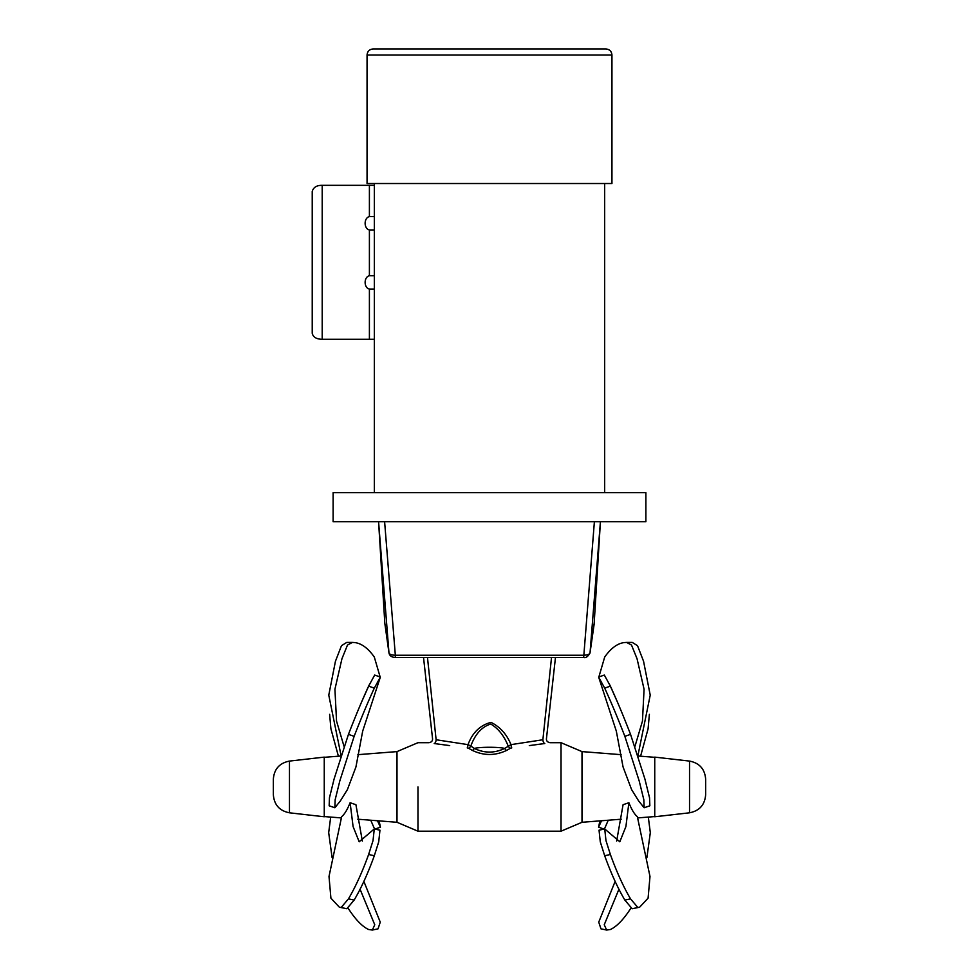 <?xml version="1.0" encoding="UTF-8"?>
<svg xmlns="http://www.w3.org/2000/svg" width="979" height="979" viewBox="0 0 979 979"><rect width="100%" height="100%" fill="white"/><g stroke="black" fill="none" stroke-linecap="round" stroke-linejoin="round"><path stroke-width="1.47" d="M374.333 229.955L369.842 229.955A6.669 4.711 -90 0 1 365.13 223.285A6.669 4.711 -90 0 1 369.842 216.616A6.669 4.711 -90 0 0 365.13 223.285A6.669 4.711 -90 0 0 369.842 229.955A6.669 4.711 -90 0 1 365.13 223.285A6.669 4.711 -90 0 1 369.842 216.616L374.333 216.616M374.333 289.074L369.842 289.074A6.669 4.711 -90 0 1 365.13 282.405A6.669 4.711 -90 0 1 369.842 275.735A6.669 4.711 -90 0 0 365.13 282.405A6.669 4.711 -90 0 0 369.842 289.074A6.669 4.711 -90 0 1 365.13 282.405A6.669 4.711 -90 0 1 369.842 275.735L374.333 275.735M605.879 48.95L373.121 48.95C369.438 49.305 367.419 51.324 367.052 55.008L611.948 55.008C611.581 51.324 609.562 49.305 605.879 48.95C609.562 49.305 611.581 51.324 611.948 55.008C611.581 51.324 609.562 49.305 605.879 48.95M611.948 55.008L611.948 183.514L611.948 55.008L611.948 183.514L367.052 183.514L611.948 183.514L367.052 183.514L367.052 55.008L611.948 55.008L367.052 55.008C367.419 51.324 369.438 49.305 373.121 48.95C369.438 49.305 367.419 51.324 367.052 55.008L367.052 183.514L367.052 55.008M374.333 339.297L322.201 339.297C316.413 339.162 313.096 337.143 312.228 333.239L312.228 191.394C313.488 187.258 316.817 185.239 322.201 185.337L374.333 185.337M322.201 339.297L322.201 185.337C316.817 185.239 313.488 187.258 312.228 191.394L312.228 333.239C313.096 337.143 316.413 339.162 322.201 339.297L369.401 339.297L369.401 289.038L369.401 339.297L322.201 339.297C316.413 339.162 313.096 337.143 312.228 333.239L312.228 191.394C313.488 187.258 316.817 185.239 322.201 185.337L369.401 185.337L369.401 216.64M369.401 275.76L369.401 229.918M369.401 339.297L369.401 289.038M322.201 185.337L369.401 185.337M289.466 812.803L324.257 816.767L324.257 757.122L289.466 761.087L289.466 812.803C279.529 810.857 274.157 804.836 273.349 794.74L273.349 779.149C274.157 769.053 279.529 763.033 289.466 761.087M417.972 786.945L417.972 831.195L417.972 786.945M357.763 819.203L396.997 822.287L396.997 751.603L417.972 742.694L428.937 742.694C431.482 742.278 432.694 740.932 432.547 738.655L423.528 657.472M329.629 714.34L330.914 728.804L338.416 756.204M370.76 820.231L374.565 829.017M377.466 820.757L380.427 827.182L379.093 820.879M360.076 889.25L374.761 924.776L372.35 930.05L368.618 929.512A143.326 39.662 77.9 0 1 348.451 908.696L348.267 908.414M332.089 857.518L328.687 832.652L330.682 817.073M363.87 881.406L380.256 922.132L378.053 928.826L372.35 930.05M341.659 816.645C344.498 814.369 347.312 809.719 350.115 802.719L353.089 826.557L359.183 841.793L374.272 828.956L373.036 840.582L368.618 854.508A143.326 39.662 102.1 0 1 348.451 898.869L341.133 907.521L339.37 907.215L330.914 898.159L329.005 876.499L341.659 816.645M374.272 828.956L379.962 830.18L378.726 841.793L374.321 855.732A143.326 39.662 102.1 0 1 354.141 900.093L346.835 908.745L339.37 907.215M374.321 855.732L368.618 854.508M350.115 802.719L355.928 804.714L362.352 841.071M380.378 677.027L374.676 675.057L368.618 686.144A143.326 15.15 109.1 0 0 348.451 734.372L334.108 778.966L329.458 797.787L329.152 805.79L334.855 807.761L340.374 800.92L347.423 789.563L355.928 766.985L362.683 731.129L380.378 677.027L374.321 688.115A143.326 15.15 109.1 0 0 354.141 736.343L339.811 780.936L335.161 799.757L334.855 807.761M374.321 688.115L368.618 686.144M361.728 701.686L369.218 684.872M380.133 676.954L374.321 657.08A143.326 49.023 90 0 0 354.141 642.518L352.416 642.42L347.484 645.063L341.952 658.732L334.928 689.228L336.543 721.119L343.972 746.182M352.416 642.42L346.725 642.42L341.463 645.712L335.442 661.266L328.773 695.127L340.986 755.176M601.534 820.757L598.573 827.182L599.907 820.879M649.371 714.34L648.086 728.804L640.584 756.204M608.24 820.231L604.435 829.017M615.13 881.406L598.744 922.132L600.947 928.826L606.65 930.05L610.382 929.512A143.326 39.662 102.1 0 0 630.549 908.696L630.733 908.414M646.911 857.518L650.313 832.652L648.318 817.073M618.924 889.25L604.239 924.776L606.65 930.05M604.728 828.956L599.038 830.18L600.274 841.793L604.679 855.732A143.326 39.662 77.9 0 0 624.859 900.093L632.165 908.745L639.63 907.215L648.086 898.159L649.995 876.499L637.341 816.645C634.502 814.369 631.688 809.719 628.885 802.719L625.911 826.557L619.817 841.793L604.728 828.956L605.964 840.582L610.382 854.508A143.326 39.662 77.9 0 0 630.549 898.869L637.867 907.521L639.63 907.215M628.885 802.719L623.072 804.714L616.648 841.071M604.679 855.732L610.382 854.508M631.577 789.563L623.072 766.985L616.317 731.129L598.622 677.027L604.679 688.115A143.326 15.15 70.9 0 1 624.859 736.343L639.189 780.936L643.839 799.757L644.145 807.761L638.626 800.92L631.577 789.563M604.679 688.115L610.382 686.144A143.326 15.15 70.9 0 1 630.549 734.372L644.892 778.966L649.542 797.787L649.848 805.79L644.145 807.761M598.622 677.027L604.324 675.057L610.382 686.144M598.867 676.954L604.679 657.08A143.326 49.023 90 0 1 624.859 642.518L626.584 642.42L631.516 645.063L637.048 658.732L644.072 689.228L642.457 721.119L635.028 746.182M617.272 701.686L609.782 684.872M626.584 642.42L632.275 642.42L637.537 645.712L643.558 661.266L650.227 695.127L638.014 755.176M705.651 786.945L705.651 779.149C704.843 769.053 699.471 763.033 689.534 761.087L689.534 812.803C699.471 810.857 704.843 804.836 705.651 794.74L705.651 786.945M689.534 812.803L654.743 816.767L654.743 757.122L689.534 761.087M582.003 786.945L582.003 822.287L561.028 831.195L561.028 742.694L582.003 751.603L582.003 786.945M388.969 652.822C383.376 613.809 383.376 613.809 388.969 652.822L378.579 521.746L384.833 623.427L388.981 653.005C389.581 655.808 391.698 657.301 395.332 657.472L395.332 655.245C391.502 655.122 389.385 654.315 388.969 652.834L388.981 653.005A2.423 1.982 170.7 0 1 388.981 652.981L384.869 623.696M594.388 521.746L583.668 657.472C585.846 658.096 587.951 656.615 590.019 653.005A2.423 1.982 -170.7 0 0 590.031 652.822C589.591 654.302 587.473 655.11 583.668 655.245L395.332 655.245L384.612 521.746M590.007 653.054A2.423 1.982 -170.7 0 0 590.019 653.005L594.167 623.427L600.421 521.746L590.043 652.785C595.624 613.809 595.624 613.809 590.031 652.822M489.5 492.657L333.117 492.657L333.117 521.746L645.883 521.746L645.883 492.657L489.5 492.657M529.296 745.594L544.789 743.538C551.715 742.486 551.715 742.486 544.789 743.538A3.635 1.885 -96.8 0 1 542.88 739.757C547.567 738.362 547.567 738.362 542.88 739.757L510.977 744.64C506.841 734.397 500.183 726.969 491.005 722.367C480.126 725.219 472.453 732.647 468.023 744.64L470.813 746.035A3.635 2.533 -57.5 0 1 468.464 748.225L472.429 750.428A3.635 2.117 -60.7 0 0 474.289 748.421C479.881 746.891 499.131 746.891 504.711 748.421C494.566 753.292 484.434 753.292 474.289 748.421L470.813 746.035C475.158 734.152 481.815 726.81 490.748 724.019C498.348 728.547 504.161 735.89 508.187 746.035A3.635 2.533 -122.5 0 0 510.536 748.225L511.76 747.883A3.635 0.771 83.4 0 1 510.977 744.64L504.711 748.421A3.635 2.117 -119.3 0 0 506.571 750.428L510.536 748.225M472.429 750.428C483.81 755.825 495.19 755.825 506.571 750.428M449.691 745.594L434.211 743.538C427.285 742.486 427.285 742.486 434.211 743.538A3.635 1.885 -83.2 0 0 436.12 739.757C431.433 738.362 431.433 738.362 436.12 739.757L468.023 744.64A3.635 0.771 -83.4 0 1 467.24 747.883L468.464 748.225M442.508 744.578L441.003 744.37M544.789 743.538L535.66 744.701M354.141 900.093L348.451 898.869M354.141 736.343L348.451 734.372M624.859 900.093L630.549 898.869M624.859 736.343L630.549 734.372M436.12 739.757L427.48 657.472M542.88 739.757L551.52 657.472M604.667 492.657L604.667 183.514M374.333 492.657L374.333 183.514M396.997 822.287L417.972 831.195L561.028 831.195M380.427 827.182L374.737 829.152M341.133 907.521L346.835 908.745M341.022 907.496L346.713 908.72M324.257 816.572L341.39 817.918M324.257 757.318L340.729 756.021M357.886 754.674L396.997 751.603M598.573 827.182L604.263 829.152M637.867 907.521L632.165 908.745M637.978 907.496L632.287 908.72M654.743 757.318L638.271 756.021M621.114 754.674L582.003 751.603M654.743 816.572L637.61 817.918M621.237 819.203L582.003 822.287M395.332 657.472L583.655 657.472C585.797 658.182 587.914 656.689 590.019 652.981M561.028 742.694L550.063 742.694C547.481 742.241 546.27 740.895 546.453 738.655L555.472 657.472"/></g></svg>
